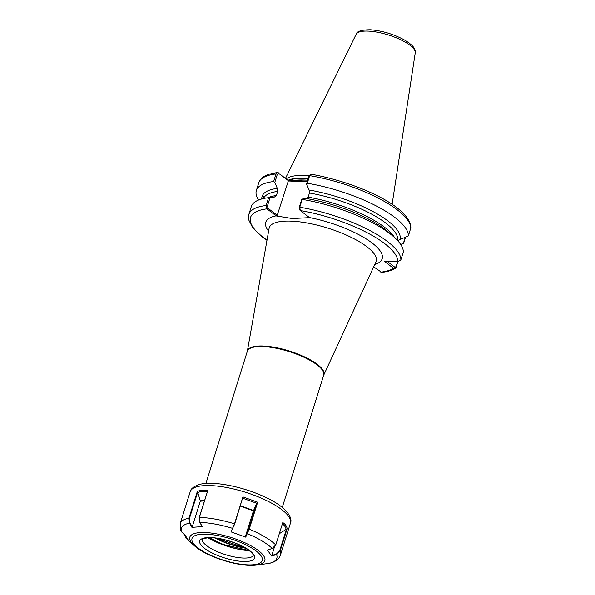 <?xml version="1.0" encoding="UTF-8"?>
<svg xmlns="http://www.w3.org/2000/svg" width="595" height="595" viewBox="0 0 595 595"><rect width="100%" height="100%" fill="white"/><g stroke="black" fill="none" stroke-linecap="round" stroke-linejoin="round"><path stroke-width="0.89" d="M263.221 198.604L263.317 196.209L263.987 197.547L263.741 198.485M397.854 261.77L396.181 267.118L395.325 268.286L393.511 268.293L384.013 261.049L397.743 261.755A76.971 23.555 -162.6 0 0 300.282 210.563L299.523 209.7L299.196 207.484L301.814 199.132L302.215 199.407L299.761 207.246L300.282 210.563L309.549 217.636L292.324 218.558L276.206 215.933L266.947 208.86L266.121 205.52L268.576 197.681L270.071 197.503L267.445 205.863L267.951 208.243L277.211 215.308L288.404 180.716L278.854 173.435L277.344 174.275L274.801 182.412L277.315 188.399A72.211 22.097 17.4 0 0 261.785 198.961M309.199 175.629A55.841 17.091 -162.6 0 0 306.626 175.465A55.841 17.091 -162.6 0 0 286.232 178.805M258.557 200.046A79.477 24.321 17.4 0 1 256.356 190.489A79.477 24.321 17.4 0 1 273.633 181.549L276.021 173.941L277.411 172.505L288.218 180.322L307.459 181.133M277.315 188.399L277.687 191.412L276.4 195.539L274.645 196.923L268.189 197.733A79.477 24.321 17.4 0 1 268.576 197.681M405.53 237.293L403.693 243.139A79.477 24.321 17.4 0 1 400.777 244.612M307.273 183.267A79.477 24.321 17.4 0 1 408.378 235.91L410.862 227.692C409.925 206.093 356.36 182.315 311.155 174.216L309.66 175.659L307.273 183.267L306.551 184.034L309.095 175.904L310.404 174.447M403.693 243.139L399.654 243.028M306.551 184.034L309.065 190.028A72.211 22.097 17.4 0 1 399.944 239.554L408.378 235.91M307.139 198.492L308.143 197.161L309.437 193.04L309.065 190.028M302.215 199.407A79.477 24.321 17.4 0 1 394.188 237.219A79.477 24.321 17.4 0 1 403.321 252.042L400.866 259.881L397.743 261.755M301.814 199.132L306.395 198.552A72.211 22.097 17.4 0 1 389.256 232.786L394.188 237.219M373.66 266.828L381.693 272.398C387.39 271.744 391.934 270.375 395.325 268.286M399.944 239.554L397.795 240.789M274.801 182.412L273.633 181.549M267.445 205.863L266.121 205.52A79.477 24.321 17.4 0 0 248.844 214.468L251.298 206.629A79.477 24.321 17.4 0 1 268.189 197.733M275.076 196.96L270.071 197.503M307.221 181.892L287.973 180.977M277.211 215.308L276.206 215.933M403.47 243.013L405.225 237.42M386.981 261.198L394.849 267.207L396.047 266.709L397.601 261.748M278.274 172.736L278.854 173.435M288.218 180.322L288.404 180.716M296.288 181.401L297.322 180.783M267.951 208.243L266.947 208.86A76.971 23.555 -162.6 0 0 267.021 240.097M277.106 215.226L276.11 215.851A60.995 18.668 17.4 0 0 268.598 231.18M380.807 272.168A76.971 23.555 -162.6 0 0 393.511 268.293L394.849 267.207M208.555 537.374L215.873 541.331L215.769 541.807L208.042 538.066A33.03 10.108 17.4 0 1 207.618 537.798M210.199 537.709A32.517 9.951 -162.6 0 0 212.571 539.211A32.517 9.951 -162.6 0 0 224.003 544.708L215.873 541.331M192.252 526.85L200.284 501.198A0.498 0.379 85.9 0 0 200.284 500.819L197.666 492.162L189.47 518.334L189.954 522.849L192.252 526.85L191.932 527.356L189.508 523.131L188.957 518.148L197.399 491.225L202.27 490.102L207.796 490.518L199.362 517.419L199.883 522.403L202.285 526.59L199.689 522.306L199.176 517.531L207.796 490.518M242.946 496.899L234.668 524.039L231.016 531.863L234.512 523.831L242.946 496.899L257.665 502.24L249.231 529.141L245.713 537.136L245.326 536.75L253.44 510.852L240.283 506.114M245.326 536.75L248.717 529.022L249.231 529.141A52.524 16.072 17.4 0 1 275.775 544.938L272.317 548.464L267.378 550.033L272.22 548.456L275.775 544.938L282.781 522.581C285.191 524.024 286.656 526.039 287.169 528.613L280.156 551L276.593 554.495L271.707 556.087L271.789 555.499L276.43 553.997L276.593 554.495A50.025 15.306 -162.6 0 1 268.784 563.42L269.037 563.376C271.194 563.026 278.557 561.115 280.438 555.061L290.427 523.191A52.524 16.072 -162.6 0 0 261.093 498.067A52.524 16.072 -162.6 0 0 203.661 485.676A52.524 16.072 -162.6 0 0 190.184 491.782C190.66 487.179 199.861 483.378 206.011 483.49C221.585 482.203 248.189 488.636 266.991 498.015C284.492 506.159 293.313 517.152 290.427 523.191M268.784 563.42L256.475 565.064A39.3 12.026 17.4 0 1 254.742 565.235M267.378 550.033L271.707 556.087M231.016 531.863L245.713 537.136M191.932 527.356L202.285 526.59M189.47 518.334L188.957 518.148A52.524 16.072 17.4 0 0 180.196 523.645L180.486 530.435L184.933 535.061L186.882 538.297M186.101 537.597L185.841 538.021A50.025 15.306 -162.6 0 0 186.882 538.996L189.262 541.123L184.933 535.061M185.737 537.925L184.562 534.726M249.387 550.665A33.32 10.197 17.4 0 1 215.769 541.807L224.01 545.057A33.751 10.331 -162.6 0 0 249.305 550.598M234.088 548.092A32.517 9.951 -162.6 0 1 224.003 544.708L223.943 545.005M207.573 491.849C203.981 491.098 200.694 491.336 197.711 492.556M181.542 531.997A50.025 15.306 -162.6 0 1 189.508 523.131L189.954 522.849M197.399 491.225L197.666 492.162M240.402 505.75L253.574 510.495L256.728 503.273L242.73 498.231M248.717 529.022L257.025 502.507L257.665 502.24M257.025 502.507L256.728 503.273M199.689 522.306L199.883 522.403A50.025 15.306 -162.6 0 1 232.749 528.405L233.047 528.174M276.43 553.997L279.65 550.814L286.426 529.193L279.3 533.693M286.15 529.468C285.667 526.999 284.284 525.08 282.015 523.719M274.384 547.221L271.789 555.499M286.426 529.193L287.169 528.613M244.545 547.489A35.678 10.918 17.4 0 1 235.583 545.674M368.632 31.119A31.014 9.49 -162.6 0 0 356.115 34.331C356.621 31.364 361.344 29.832 370.283 29.75C381.849 30.65 393.072 33.96 403.946 39.679C415.667 46.603 415.317 50.158 415.243 52.858A31.014 9.49 -162.6 0 0 399.989 39.434A31.014 9.49 -162.6 0 0 368.632 31.119M309.437 217.554A60.995 18.668 17.4 0 1 370.454 241.778A60.995 18.668 17.4 0 1 374.761 264.448M375.943 261.882A56.034 17.143 -162.6 0 0 350.812 237.16A56.034 17.143 -162.6 0 0 292.167 221.184A56.034 17.143 -162.6 0 0 269.089 228.398L247.341 351.191A40.058 12.257 17.4 0 1 263.838 346.037A40.058 12.257 17.4 0 1 305.763 357.454A40.058 12.257 17.4 0 1 323.725 375.133L375.943 261.882M205.885 483.497L247.319 351.288A40.021 12.25 17.4 0 1 263.682 346.602A40.021 12.25 17.4 0 1 304.923 357.699A40.021 12.25 17.4 0 1 323.687 375.222L323.725 375.133M308.359 178.255A55.142 16.876 -162.6 0 0 306.261 178.128A55.142 16.876 -162.6 0 0 288.144 180.263M308.24 178.626A55.09 16.861 -162.6 0 0 306.18 178.5A55.09 16.861 -162.6 0 0 288.754 180.345M307.741 180.226A55.09 16.861 -162.6 0 0 305.681 180.092A55.09 16.861 -162.6 0 0 293.38 180.583M244.575 547.69A36.265 11.097 -162.6 0 0 245.028 547.764L216.097 538.148M267.676 197.8A70.344 21.524 17.4 0 1 276.4 195.539M277.687 191.412A70.344 21.524 -162.6 0 0 263.987 197.547M410.766 228.302A79.477 24.321 -162.6 0 0 309.66 175.659L309.095 175.904M308.143 197.161A70.344 21.524 17.4 0 1 394.567 237.569M397.616 240.596A70.344 21.524 -162.6 0 0 309.437 193.04M299.196 207.484L299.761 207.246A79.477 24.321 17.4 0 1 400.866 259.881M277.344 174.275L276.021 173.941A79.477 24.321 -162.6 0 0 258.743 182.881C260.298 178.656 263.92 175.726 269.617 174.082L277.411 172.505M396.181 267.118L396.047 266.709M210.258 548.069A26.968 8.256 -162.6 0 0 246.799 557.991A26.968 8.256 -162.6 0 0 252.816 556.184L253.18 555.685C252.719 555.812 255.508 554.726 246.099 548.404C236.2 542.09 217.22 536.876 207.819 537.783C198.827 539.561 203.825 539.36 202.226 539.717L202.241 540.334A26.968 8.256 -162.6 0 0 210.258 548.069M207.105 537.605A28.701 8.784 17.4 0 1 245.995 548.166A28.701 8.784 17.4 0 1 247.156 561.442A28.701 8.784 17.4 0 1 208.265 550.881A28.701 8.784 17.4 0 1 207.105 537.605M199.898 532.592A39.3 12.026 17.4 0 1 252.191 546.485A39.3 12.026 17.4 0 1 256.475 565.064L254.586 565.25C237.628 566.745 205.87 556.474 194.163 545.541A39.3 12.026 17.4 0 1 199.898 532.592M252.808 564.804A36.801 11.26 -162.6 0 0 251.328 547.779A36.801 11.26 -162.6 0 0 201.452 534.236A36.801 11.26 -162.6 0 0 202.932 551.26A36.801 11.26 -162.6 0 0 252.808 564.804M245.824 548.233A32.517 9.951 17.4 0 1 215.212 538.044M199.176 517.531L199.362 517.419A52.524 16.072 17.4 0 1 234.512 523.831L234.668 524.039M279.65 550.814L280.156 551A52.524 16.072 17.4 0 1 280.438 555.061M272.317 548.464L272.22 548.456A50.025 15.306 -162.6 0 0 247.423 533.7L246.999 533.395M216.007 538.14A33.015 10.1 -162.6 0 0 245.118 547.817M200.284 500.819L204.509 500.514M204.39 500.908L200.284 501.198M356.115 34.331L285.541 178.277M256.356 190.489L258.743 182.881M248.844 214.468L248.613 219.681L252.756 227.892L262.96 237.479L266.976 240.335M415.243 52.858L392.098 204.412M282.261 507.431L323.687 375.222M194.163 545.541L186.882 538.996M180.196 523.645L190.184 491.782M221.31 544.023L249.246 550.553"/></g></svg>
